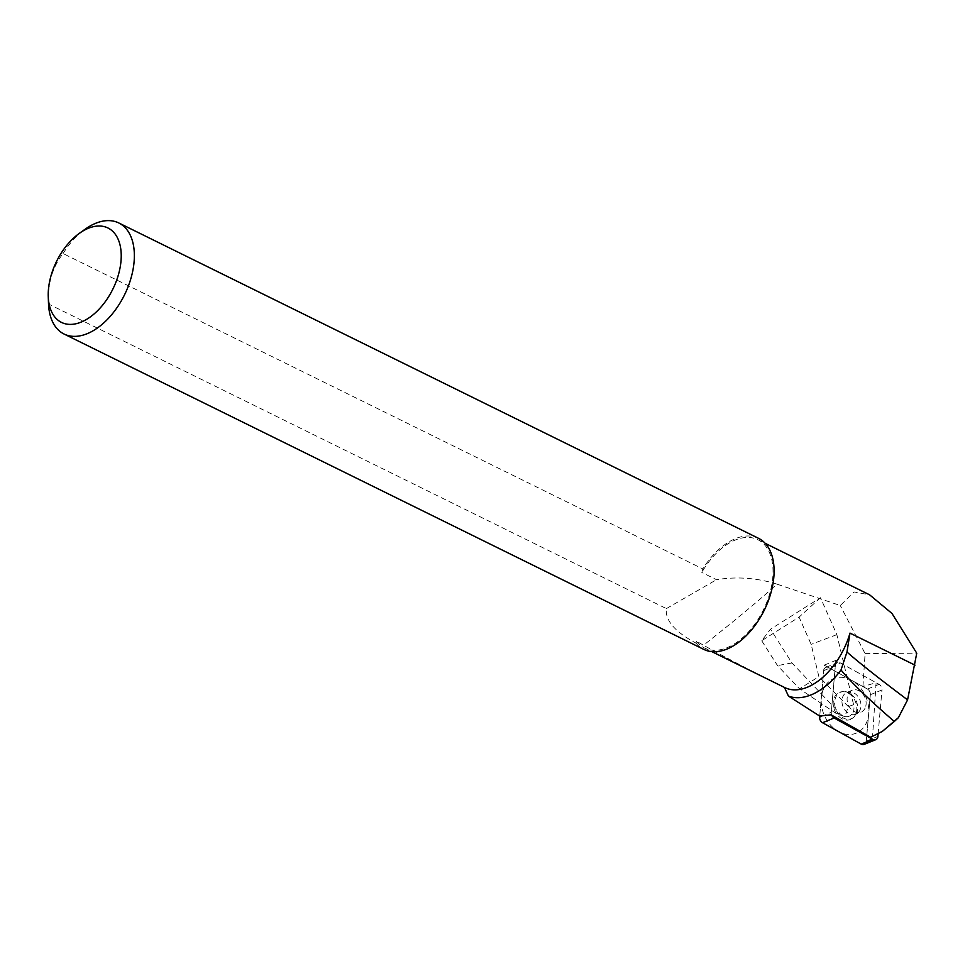 <?xml version="1.0" encoding="UTF-8"?>
<svg xmlns="http://www.w3.org/2000/svg" width="965" height="965" viewBox="0 0 965 965"><rect width="100%" height="100%" fill="white"/><g stroke="black" fill="none" stroke-linecap="round" stroke-linejoin="round"><path stroke-width="0.72" stroke-dasharray="4.83 3.62" d="M696.272 641.086A60.361 35.995 -63.8 0 0 704.474 648.01A60.361 35.995 -63.8 0 0 763.448 609.771A60.361 35.995 -63.8 0 0 757.851 539.712A60.361 35.995 -63.8 0 0 701.808 572.45L702.822 568.928L63.075 253.554C52.255 267.426 47.406 284.253 48.515 304.011L666.393 608.601C664.981 620.326 674.861 631.834 696.042 643.148L696.272 641.086L703.497 645.235C736.753 619.048 761.216 598.674 776.873 584.102L840.286 605.525L854.025 591.955L869.61 594.814M776.873 584.102C756.862 577.878 736.729 576.407 716.5 579.688L701.808 572.45M784.485 687.442L784.485 687.442C755.305 673.027 728.31 658.962 703.497 645.235M870.647 737.248L872.577 736.102L876.124 682.689L862.915 686.549L847.186 677.852L853.603 704.727A11.146 8.588 -112.1 0 1 846.389 716.706A11.146 8.588 -112.1 0 1 839.791 713.437L821.637 694.269L824.182 665.138L847.186 677.852L836.86 634.644L820.455 597.721L770.528 629.204L761.699 640.7L799.068 617.142L811.167 644.367L818.875 676.61L799.515 688.817L777.513 665.597L761.699 640.7M820.455 597.721L799.068 617.142M819.731 716.09L823.7 670.639L819.731 716.09L821.637 694.269L791.963 662.955L770.528 629.204M862.915 686.549L865.098 653.619L840.286 605.525M853.603 704.727L848.307 706.513L844.918 716.657L836.703 713.835L799.515 688.817M791.963 662.955L777.513 665.597M848.307 706.513L818.875 676.61M836.86 634.644L811.167 644.367M666.393 608.601L716.5 579.688M696.042 643.148A61.917 36.911 -63.8 0 0 703.787 649.397M758.538 538.325A61.917 36.911 -63.8 0 0 702.822 568.928M63.075 253.554A61.917 36.911 116.2 0 1 85.161 229.188M872.577 736.102L883.663 730.553M865.098 653.619L916.75 653.196M831.058 714.812L835.811 660.41L876.124 682.689M824.182 665.138L835.811 660.41M866.087 742.121A4.958 3.812 -112.1 0 0 866.28 741.144L870.333 694.716L866.28 741.144A4.958 3.812 -112.1 0 1 864.17 744.389M870.333 694.716A4.958 3.812 -112.1 0 0 867.451 689.058L828.766 667.671L867.451 689.058A4.958 3.812 -112.1 0 1 870.333 694.716L881.974 689.975A4.958 3.812 67.9 0 0 879.079 684.33L840.394 662.943A4.958 3.812 67.9 0 0 837.439 662.666A4.958 3.812 67.9 0 0 835.328 665.91L831.275 712.339A4.958 3.812 67.9 0 0 831.758 715.21M828.766 667.671A4.958 3.812 -112.1 0 0 823.7 670.639A4.958 3.812 -112.1 0 1 825.811 667.394A4.958 3.812 -112.1 0 1 828.766 667.671L840.394 662.943M856.365 712.182A14.644 11.278 67.9 0 0 853.362 697.852A14.644 11.278 67.9 0 0 841.818 691.736A14.644 11.278 67.9 0 0 833.627 699.613A14.644 11.278 67.9 0 0 838.585 716.247A14.644 11.278 67.9 0 0 852.614 718.237A14.644 11.278 67.9 0 0 856.365 712.182M878.126 733.943L881.974 689.975M865.774 706.223A11.797 9.083 67.9 0 0 862.601 693.714A11.797 9.083 67.9 0 0 852.179 690.24A11.797 9.083 67.9 0 0 847.463 696.103A11.797 9.083 67.9 0 0 850.635 708.612A11.797 9.083 67.9 0 0 861.07 712.086A11.797 9.083 67.9 0 0 865.774 706.223M852.179 690.24L847.005 692.339A11.797 9.083 67.9 0 0 842.3 698.202A11.797 9.083 -112.1 0 0 845.473 710.71A11.797 9.083 -112.1 0 0 855.907 714.184L855.895 714.184A11.797 9.083 -112.1 0 0 860.611 708.322A11.797 9.083 67.9 0 0 857.439 695.813A11.797 9.083 67.9 0 0 847.017 692.339L849.924 693.34A14.294 11.013 67.9 0 1 857.282 711.434A14.294 11.013 67.9 0 1 857.258 711.555A14.294 11.013 -112.1 0 1 853.591 717.465A14.294 11.013 -112.1 0 1 839.912 715.523A14.294 11.013 -112.1 0 1 835.063 699.287A14.294 11.013 67.9 0 1 843.072 691.603L841.818 691.736M849.924 693.34A14.294 11.013 67.9 0 0 843.072 691.603M822.096 693.232A29.481 22.714 -112.1 0 1 851.468 680.216A29.481 22.714 -112.1 0 1 867.885 718.551A29.481 22.714 -112.1 0 1 838.513 731.567A29.481 22.714 -112.1 0 1 822.096 693.232M839.791 713.437L836.703 713.835M821.637 716.259L831.275 712.339M823.7 670.639L835.328 665.91M867.451 689.058L879.079 684.33M866.28 741.144L877.909 736.416M704.474 648.01L711.832 651.628M757.851 539.712L765.209 543.343M844.918 716.657L846.389 716.706M825.811 667.394L837.439 662.666M857.282 711.434L855.895 714.184L861.07 712.086M853.591 717.465L852.614 718.237"/><path stroke-width="1.45" d="M840.998 670.012L846.968 652.038L849.996 633.1A60.361 35.995 116.2 0 1 784.714 687.562A60.361 35.995 116.2 0 1 784.485 687.442L788.417 696.067L819.731 716.09L819.647 717.067L819.731 716.09L831.058 714.812L870.647 737.248L882.239 731.482L894.326 721.494C869.501 700.071 851.733 682.918 840.998 670.012A66.452 39.625 116.2 0 1 788.417 696.067M765.209 543.343L869.61 594.814L891.998 613.475L916.75 653.196L907.57 699.866C879.465 678.805 859.26 662.859 846.968 652.038M79.42 233.289L85.161 229.188A61.917 36.911 116.2 0 1 108.128 220.611A61.917 36.911 -63.8 0 1 118.792 222.963A61.917 36.911 -63.8 0 1 128.152 286.581A61.917 36.911 -63.8 0 1 74.715 336.375A61.917 36.911 116.2 0 1 64.04 334.023A61.917 36.911 116.2 0 1 48.515 304.011L48.25 296.496A52.629 31.375 116.2 0 1 79.42 233.289A52.629 31.375 116.2 0 1 98.937 226.003A52.629 31.375 -63.8 0 1 118.369 274.916A52.629 31.375 -63.8 0 1 70.529 324.397A52.629 31.375 116.2 0 1 48.25 296.496M64.04 334.023L703.787 649.397A61.917 36.911 -63.8 0 0 764.268 610.182A61.917 36.911 -63.8 0 0 758.538 538.325L118.792 222.963M907.57 699.866L898.379 717.683L894.326 721.494M882.239 731.482L898.379 717.683M819.647 717.067A4.958 3.812 -112.1 0 0 822.53 722.725L861.214 744.111L822.53 722.725A4.958 3.812 -112.1 0 1 819.647 717.067L821.637 716.259M872.843 739.383A4.958 3.812 67.9 0 0 875.798 739.66L864.17 744.389A4.958 3.812 -112.1 0 1 861.214 744.111L872.843 739.383L834.158 717.996A4.958 3.812 67.9 0 1 831.758 715.21M875.798 739.66A4.958 3.812 67.9 0 0 877.909 736.416L878.126 733.943M866.087 742.121A4.958 3.812 -112.1 0 1 861.214 744.111M849.996 633.1L915.013 665.15M822.53 722.725L834.158 717.996M711.832 651.628L784.714 687.562"/></g></svg>
